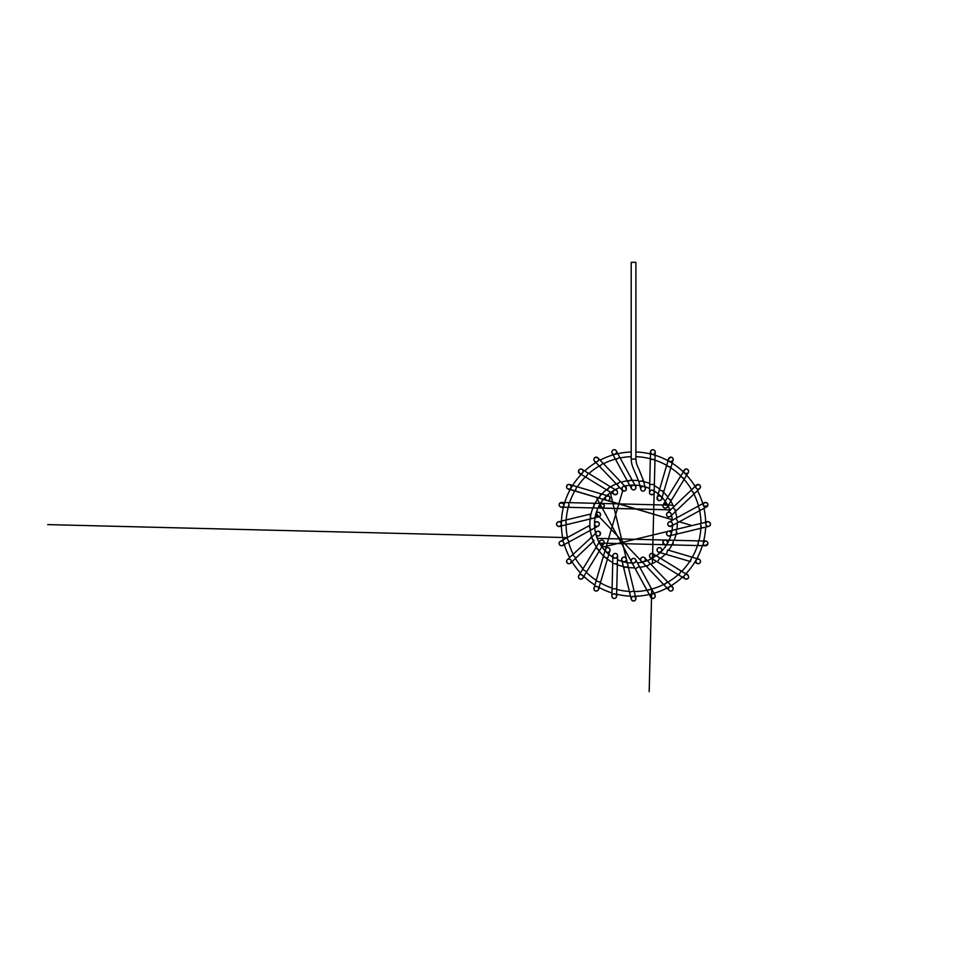<?xml version="1.0" encoding="UTF-8"?>
<svg xmlns="http://www.w3.org/2000/svg" width="954" height="954" viewBox="0 0 954 954"><rect width="100%" height="100%" fill="white"/><g stroke="black" fill="none" stroke-linecap="round" stroke-linejoin="round"><path stroke-width="1.43" d="M631.202 262.326L631.202 459.089C631.309 462.368 632.025 465.469 633.337 468.39L638.87 481.603L640.73 489.259L638.882 481.603L640.73 489.259C640.79 487.53 641.47 486.588 642.769 486.433A2.337 2.337 0 0 0 641.112 490.129A2.337 2.337 0 0 0 645.154 489.712A2.337 2.337 0 0 0 642.769 486.433A2.337 2.337 0 0 0 642.4 491.024A2.337 2.337 0 0 0 645.274 489.366A2.337 2.337 0 0 0 642.769 486.433A2.337 2.337 0 0 0 642.4 491.024A2.337 2.337 0 0 0 645.274 489.366A2.337 2.337 0 0 0 642.769 486.433C643.878 486.278 644.725 486.886 645.298 488.257L643.425 480.506L638.87 481.603L643.425 480.506L639.299 470.227C637.212 465.266 636.485 465.158 635.889 459.089L631.202 459.089L635.889 459.089L635.889 262.326L631.202 262.326L635.889 262.326M650.521 452.029L651.475 453.961A2.337 2.337 0 0 1 653.454 449.799A2.337 2.337 0 0 1 655.112 452.661A2.337 2.337 0 0 1 650.497 452.029A2.337 2.337 0 0 1 652.87 449.716A2.337 2.337 0 0 1 653.895 454.152A2.337 2.337 0 0 1 651.475 453.961C652.5 454.843 653.669 454.509 654.993 452.959L655.171 452.089C655.279 450.741 654.432 449.954 652.631 449.728C650.89 450.574 650.187 451.349 650.521 452.029L650.342 459.351L655.004 459.458L650.318 459.351L649.686 484.441L654.372 484.549L649.686 484.441M649.71 484.441L649.507 492.324L650.556 490.451A2.337 2.337 0 0 0 650.771 494.506A2.337 2.337 0 0 0 654.17 492.288A2.337 2.337 0 0 0 650.556 490.451C651.63 489.617 652.786 490.01 654.027 491.62L654.158 492.502C654.146 493.218 654.17 492.061 654.158 492.502L655.171 452.089M649.519 492.073A2.337 2.337 0 0 0 649.865 493.683A2.337 2.337 0 0 1 649.519 492.073M650.02 493.886A2.337 2.337 0 0 0 650.723 494.47A2.337 2.337 0 0 1 650.02 493.886M651.832 494.756A2.337 2.337 0 0 0 652.453 494.673A2.337 2.337 0 0 1 651.832 494.756M654.039 493.218A2.337 2.337 0 0 0 654.17 492.181A2.337 2.337 0 0 1 654.039 493.218M652.906 490.332A2.337 2.337 0 0 0 652.25 490.106A2.337 2.337 0 0 1 652.906 490.332M668.587 458.85L668.492 459.387A2.337 2.337 0 0 1 671.998 457.479A2.337 2.337 0 0 1 670.161 461.76A2.337 2.337 0 0 1 668.587 458.85A2.337 2.337 0 0 1 671.497 457.264A2.337 2.337 0 0 1 673.083 460.174A2.337 2.337 0 0 1 668.492 459.387C668.492 460.71 669.231 461.533 670.71 461.855L673.083 460.174C673.441 460.186 673.154 457.216 670.924 457.169L668.587 458.85L666.512 465.898L670.996 467.221L666.512 465.898L659.405 489.962L663.901 491.298L659.405 489.962L657.163 497.559A2.337 2.337 0 0 0 658.749 500.468A2.337 2.337 0 0 0 661.659 498.894A2.337 2.337 0 0 0 657.378 497.058A2.337 2.337 0 0 0 657.163 497.559L658.224 500.242C659.906 500.838 661.05 500.397 661.659 498.894L673.083 460.174M657.163 497.559L657.378 497.058A2.337 2.337 0 0 0 661.074 499.884A2.337 2.337 0 0 0 661.074 496.569A2.337 2.337 0 0 0 657.378 497.058A2.337 2.337 0 0 0 661.074 499.884A2.337 2.337 0 0 0 661.074 496.569A2.337 2.337 0 0 0 657.378 497.058C658.093 495.949 659.166 495.663 660.585 496.199C661.73 497.463 662.088 498.358 661.659 498.894L663.59 492.359L661.659 498.894M688.275 472.588C689.611 470.262 686.296 467.961 685.115 469.332A2.337 2.337 0 0 1 687.929 473.017A2.337 2.337 0 0 1 684.626 473.017A2.337 2.337 0 0 1 685.115 469.332A2.337 2.337 0 0 1 688.275 472.588A2.337 2.337 0 0 1 685.055 473.363A2.337 2.337 0 0 1 685.115 469.332L680.44 476.404L684.447 478.848L680.452 476.416L667.359 497.821L671.354 500.266L667.359 497.821L663.221 504.583A2.337 2.337 0 0 0 664.544 508.041A2.337 2.337 0 0 0 666.452 503.807A2.337 2.337 0 0 0 663.233 504.583L665.809 503.545C668.349 504.487 667.43 507.087 667.228 507.027L688.275 472.588L686.463 473.697C684.197 473.172 683.469 471.991 684.28 470.143M667.228 507.027C665.355 509.591 662.279 506.956 662.887 505.692A2.337 2.337 0 0 0 666.393 507.838A2.337 2.337 0 0 0 667.251 504.63A2.337 2.337 0 0 0 662.887 505.692A2.337 2.337 0 0 0 666.393 507.838A2.337 2.337 0 0 0 667.251 504.63A2.337 2.337 0 0 0 662.887 505.692L663.221 504.583M700.474 486.814A2.337 2.337 0 0 1 700.319 487.637M700.212 487.888A2.337 2.337 0 0 1 699.556 488.675M698.519 489.116A2.337 2.337 0 0 1 697.696 489.116M695.979 487.732A2.337 2.337 0 0 1 695.788 486.862M696.706 484.942A2.337 2.337 0 0 1 697.732 484.501M699.771 488.46C700.713 486.504 700.522 485.264 699.21 484.727A2.337 2.337 0 0 1 699.401 488.782A2.337 2.337 0 0 1 695.788 486.922A2.337 2.337 0 0 1 699.21 484.727A2.337 2.337 0 0 1 699.401 488.782A2.337 2.337 0 0 1 695.788 486.922A2.337 2.337 0 0 1 699.21 484.727L696.492 485.157C697.517 484.179 696.05 485.574 696.492 485.157L691.197 490.189L694.417 493.576L691.197 490.177L673.011 507.468L676.231 510.867L673.011 507.468L667.311 512.906C670.769 511.189 672.236 514.325 670.459 516.352L699.771 488.46C696.909 490.451 694.691 487.506 696.492 485.157M670.459 516.352C668.456 517.199 667.216 516.949 666.751 515.601A2.337 2.337 0 0 0 670.793 515.995A2.337 2.337 0 0 0 669.112 512.298A2.337 2.337 0 0 0 666.751 515.601C666.357 514.564 666.548 513.669 667.311 512.906L667.311 512.906M668.706 516.961A2.337 2.337 0 0 0 669.493 516.889A2.337 2.337 0 0 1 668.706 516.961M667.466 512.763A2.337 2.337 0 0 0 666.596 514.123A2.337 2.337 0 0 1 667.466 512.763M707.582 506.014A2.337 2.337 0 0 1 706.449 506.968M704.66 506.956A2.337 2.337 0 0 1 703.933 506.455M703.396 505.656A2.337 2.337 0 0 1 703.253 505.036M703.289 504.332A2.337 2.337 0 0 1 703.575 503.581M704.219 502.889A2.337 2.337 0 0 1 705.352 502.46M705.626 502.46A2.337 2.337 0 0 1 706.449 502.615M700.236 510.354L706.664 506.86L707.916 504.571A2.337 2.337 0 0 1 704.612 506.932A2.337 2.337 0 0 1 704.219 502.889A2.337 2.337 0 0 1 707.916 504.571A2.337 2.337 0 0 1 704.612 506.932A2.337 2.337 0 0 1 704.219 502.889A2.337 2.337 0 0 1 707.916 504.571C707.963 503.128 706.831 502.519 704.493 502.734L698.018 506.264L700.248 510.366L698.006 506.252L675.969 518.26L678.211 522.375L675.969 518.26L668.992 522.077C670.173 521.54 671.199 521.79 672.081 522.804C672.737 523.949 672.475 525.058 671.27 526.131L678.199 522.351M671.27 526.131L668.671 525.94A2.337 2.337 0 0 0 672.451 524.438A2.337 2.337 0 0 0 669.267 521.921A2.337 2.337 0 0 0 668.671 525.94C668.027 525.916 667.013 523.186 668.992 522.077M669.267 521.921A2.337 2.337 0 0 0 668.301 522.637A2.337 2.337 0 0 1 669.267 521.921M668.146 522.864A2.337 2.337 0 0 0 667.836 523.639A2.337 2.337 0 0 1 668.146 522.864M667.895 524.819A2.337 2.337 0 0 0 668.194 525.415A2.337 2.337 0 0 1 667.895 524.819M705.853 523.496A2.337 2.337 0 0 1 706.198 522.756M708.059 521.755A2.337 2.337 0 0 1 709.907 522.589M710.003 522.697A2.337 2.337 0 0 1 710.396 524.688M708.655 526.381L709.573 525.94A2.337 2.337 0 0 1 705.805 524.438A2.337 2.337 0 0 1 708.989 521.921A2.337 2.337 0 0 1 709.573 525.94A2.337 2.337 0 0 1 705.805 524.438A2.337 2.337 0 0 1 708.989 521.921A2.337 2.337 0 0 1 709.573 525.94C711.97 524.545 708.715 520.562 707.594 521.814L700.427 523.543L701.524 528.099L700.427 523.543L676.028 529.434L677.137 533.99L676.028 529.434L668.313 531.295A2.337 2.337 0 0 0 668.42 535.862A2.337 2.337 0 0 0 671.151 533A2.337 2.337 0 0 0 668.313 531.295L602.129 547.262L668.313 531.295C670.054 530.698 673.333 533.62 669.446 535.85L708.655 526.381C706.95 526.429 705.996 525.654 705.793 524.056C705.936 522.828 706.532 522.077 707.594 521.814M669.446 535.85L668.42 535.862A2.337 2.337 0 0 0 671.163 534.097A2.337 2.337 0 0 0 669.493 531.306A2.337 2.337 0 0 0 666.619 532.964A2.337 2.337 0 0 0 668.42 535.862A2.337 2.337 0 0 0 671.163 534.097A2.337 2.337 0 0 0 669.493 531.306A2.337 2.337 0 0 0 666.619 532.964A2.337 2.337 0 0 0 668.42 535.862C665.594 535.766 666.858 530.591 668.313 531.295M707.522 542.087A2.337 2.337 0 0 1 707.82 544.078M707.773 544.221A2.337 2.337 0 0 1 706.318 545.628M705.626 541.061L703.36 542.671C703.229 544.352 703.718 545.342 704.827 545.616A2.337 2.337 0 0 1 704.04 541.645A2.337 2.337 0 0 1 707.88 542.945A2.337 2.337 0 0 1 704.827 545.616A2.337 2.337 0 0 1 704.04 541.645A2.337 2.337 0 0 1 707.88 542.945A2.337 2.337 0 0 1 704.827 545.616L707.808 544.138C707.94 542.301 707.212 541.276 705.626 541.061C704.135 541.025 706.437 541.085 705.626 541.061L698.292 540.882L698.173 545.557L698.292 540.882L673.202 540.25L673.083 544.937L673.202 540.25L665.308 540.047A2.337 2.337 0 0 0 662.887 542.313A2.337 2.337 0 0 0 665.868 544.651A2.337 2.337 0 0 0 665.308 540.047L597.216 538.354L665.308 540.047C664.234 539.618 663.459 540.608 662.97 543.005L665.153 544.734L599.446 543.088L705.543 545.748M665.308 540.047L665.308 540.047C665.928 539.702 666.679 540.429 667.55 542.218C667.502 543.506 666.941 544.317 665.868 544.651A2.337 2.337 0 0 0 666.393 540.369A2.337 2.337 0 0 0 663.197 541.228A2.337 2.337 0 0 0 665.868 544.651A2.337 2.337 0 0 0 666.393 540.369A2.337 2.337 0 0 0 663.197 541.228A2.337 2.337 0 0 0 665.868 544.651L665.153 544.734M695.848 561.93A2.337 2.337 0 0 1 695.788 561.31M698.507 559.08A2.337 2.337 0 0 1 699.604 559.569M700.474 561.536A2.337 2.337 0 0 1 700.355 562.133M699.664 563.158A2.337 2.337 0 0 1 698.972 563.575M698.686 563.671A2.337 2.337 0 0 1 696.957 563.42L694.822 562.18M698.793 559.163C696.909 558.877 695.931 559.807 695.86 561.966A2.337 2.337 0 0 1 698.769 559.139A2.337 2.337 0 0 1 699.759 563.075A2.337 2.337 0 0 1 695.86 561.966A2.337 2.337 0 0 1 698.769 559.139A2.337 2.337 0 0 1 699.759 563.075A2.337 2.337 0 0 1 695.86 561.966L697.469 563.623C697.899 564.219 700.808 562.979 700.463 561.608C700.522 560.475 699.962 559.664 698.793 559.163L691.745 557.088L690.422 561.56L691.745 557.064L667.669 549.969L666.345 554.465L667.669 549.969M658.761 552.199C656.483 551.674 656.34 546.94 660.061 547.739C661.468 547.632 662.446 551.185 661.015 551.686A2.337 2.337 0 0 0 660.812 548.097A2.337 2.337 0 0 0 657.318 548.92A2.337 2.337 0 0 0 661.015 551.686L658.761 552.199L690.422 561.56M661.754 550.041A2.337 2.337 0 0 0 661.694 549.444A2.337 2.337 0 0 1 661.754 550.041M661.074 548.311A2.337 2.337 0 0 0 659.166 547.644A2.337 2.337 0 0 1 661.074 548.311M657.163 550.625A2.337 2.337 0 0 0 657.521 551.352A2.337 2.337 0 0 1 657.163 550.625M684.197 575.763A2.337 2.337 0 0 1 684.889 574.952M685.091 574.821A2.337 2.337 0 0 1 685.854 574.535M688.049 575.31A2.337 2.337 0 0 1 688.478 576.049M686.677 579.15A2.337 2.337 0 0 1 684.9 578.732M684.054 577.575A2.337 2.337 0 0 1 683.935 576.693M687.536 574.868C686.272 574.32 685.27 574.439 684.567 575.238A2.337 2.337 0 0 1 688.514 576.156A2.337 2.337 0 0 1 685.747 579.114A2.337 2.337 0 0 1 684.567 575.238A2.337 2.337 0 0 1 688.514 576.156A2.337 2.337 0 0 1 685.747 579.114A2.337 2.337 0 0 1 684.567 575.238C683.875 575.477 683.529 577.874 685.02 578.804C684.066 578.219 685.544 579.126 685.02 578.804C689.229 579.829 689.301 576.431 687.536 574.868L681.228 571.017L678.783 575L681.228 571.005L659.81 557.923L657.378 561.918L659.81 557.923L653.013 553.761A2.337 2.337 0 0 0 649.805 554.608A2.337 2.337 0 0 0 650.652 557.816A2.337 2.337 0 0 0 654.039 556.587A2.337 2.337 0 0 0 653.013 553.761L653.013 553.761C649.519 552.08 648.601 557.422 650.664 557.804L685.02 578.804M652.381 553.511A2.337 2.337 0 0 0 651.546 553.463A2.337 2.337 0 0 1 652.381 553.511M649.602 556.48A2.337 2.337 0 0 0 650.771 557.875A2.337 2.337 0 0 1 649.602 556.48M652.238 558.09A2.337 2.337 0 0 0 652.846 557.899A2.337 2.337 0 0 1 652.238 558.09M672.498 587.044L671.246 586.388A2.337 2.337 0 0 1 671.998 590.717A2.337 2.337 0 0 1 668.909 587.342A2.337 2.337 0 0 1 672.498 587.044A2.337 2.337 0 0 1 672.475 590.359A2.337 2.337 0 0 1 668.766 587.592A2.337 2.337 0 0 1 671.246 586.388L669.648 586.674C668.265 588.141 668.11 589.357 669.159 590.335L669.159 590.335C669.911 591.098 670.865 591.23 672.01 590.717C673.369 589.25 673.536 588.022 672.498 587.044L667.466 581.749L664.067 584.981L667.466 581.749L650.163 563.564L646.776 566.795L650.163 563.564L644.737 557.863A2.337 2.337 0 0 0 641.434 557.708A2.337 2.337 0 0 0 643.998 561.572A2.337 2.337 0 0 0 645.274 558.829A2.337 2.337 0 0 0 642.4 557.184A2.337 2.337 0 0 0 640.742 560.046A2.337 2.337 0 0 0 643.461 561.739A2.337 2.337 0 0 0 644.737 557.863L644.737 557.863C641.482 555.121 639.538 560.845 641.279 561.024L596.119 513.55M646.955 590.216L650.783 597.264C651.022 598.134 652.011 598.48 653.752 598.301C655.124 597.228 655.541 596.202 655.004 595.236A2.337 2.337 0 0 1 653.454 598.408A2.337 2.337 0 0 1 650.58 596.751A2.337 2.337 0 0 1 652.083 593.925A2.337 2.337 0 0 1 655.004 595.236A2.337 2.337 0 0 1 653.86 598.253A2.337 2.337 0 0 1 650.783 597.264A2.337 2.337 0 0 1 651.725 594.08A2.337 2.337 0 0 1 655.004 595.236L651.665 589.083M639.383 566.521L635.602 559.569A2.337 2.337 0 0 0 632.323 558.686A2.337 2.337 0 0 0 631.476 561.811A2.337 2.337 0 0 0 634.66 562.741A2.337 2.337 0 0 0 635.471 559.366L635.602 559.569A2.337 2.337 0 0 0 635.471 559.366C634.935 558.376 633.85 558.173 632.228 558.746C631.131 560.105 630.88 561.119 631.488 561.811L635.269 568.763L639.383 566.521L651.391 588.57L647.277 590.812L651.391 588.57L654.897 595.022C653.096 591.718 649.173 595.856 650.783 597.264L635.269 568.763L639.371 566.533M634.291 558.472A2.337 2.337 0 0 0 632.275 558.722A2.337 2.337 0 0 1 634.291 558.472M632.168 558.794A2.337 2.337 0 0 0 631.202 560.582A2.337 2.337 0 0 1 632.168 558.794M633.265 601.008A2.337 2.337 0 0 1 632.454 600.758M632.192 600.603A2.337 2.337 0 0 1 631.226 599.005M631.202 598.778A2.337 2.337 0 0 1 631.333 597.908M633.11 596.381A2.337 2.337 0 0 1 633.718 596.345M635.758 597.908A2.337 2.337 0 0 1 635.877 598.575M629.557 592.088L631.262 599.172C632.43 601.211 633.838 601.485 635.471 600.006A2.337 2.337 0 0 1 631.429 599.696A2.337 2.337 0 0 1 633.718 596.345A2.337 2.337 0 0 1 635.471 600.006A2.337 2.337 0 0 1 631.429 599.696A2.337 2.337 0 0 1 633.718 596.345A2.337 2.337 0 0 1 635.471 600.006L635.817 598.194L634.088 590.991L629.545 592.088L634.088 590.991L628.209 566.593L623.654 567.69L628.209 566.593L610.369 492.705L626.325 558.829C627.16 561.596 622.294 563.146 621.817 560.046L629.545 592.088M621.817 560.046C620.756 559.151 623.773 555.932 625.192 557.386A2.337 2.337 0 0 0 621.734 559.509A2.337 2.337 0 0 0 625.299 561.441A2.337 2.337 0 0 0 625.192 557.386A2.337 2.337 0 0 0 621.805 558.829A2.337 2.337 0 0 0 623.463 561.703A2.337 2.337 0 0 0 625.192 557.386A2.337 2.337 0 0 0 621.805 558.829A2.337 2.337 0 0 0 623.463 561.703A2.337 2.337 0 0 0 625.192 557.386L626.325 558.829M612.039 556.659L613.219 554.62A2.337 2.337 0 0 0 612.909 555.729L612.706 563.647L617.393 563.766L612.706 563.647L612.074 588.737L616.761 588.856L612.074 588.737L611.896 596.083C611.586 593.149 617.035 593.305 616.582 596.202A2.337 2.337 0 0 1 616.272 597.299M613.66 593.877A2.337 2.337 0 0 1 614.936 593.901M611.896 596.083L611.896 596.083C612.027 597.442 612.79 598.241 614.173 598.48A2.337 2.337 0 0 1 612.241 594.914A2.337 2.337 0 0 1 616.296 595.022A2.337 2.337 0 0 1 614.173 598.48A2.337 2.337 0 0 1 612.241 594.914A2.337 2.337 0 0 1 616.296 595.022A2.337 2.337 0 0 1 614.173 598.48C615.473 598.492 616.272 597.729 616.582 596.202L617.584 555.848A2.337 2.337 0 0 0 617.345 554.751A2.337 2.337 0 0 1 617.584 555.848L617.584 555.848C617.166 557.47 616.367 558.233 615.163 558.126C614.805 558.841 612.194 556.003 612.909 555.729L612.909 555.729A2.337 2.337 0 0 1 613.219 554.62M612.909 555.729C613.16 554.25 613.959 553.487 615.306 553.439A2.337 2.337 0 0 0 613.195 556.909A2.337 2.337 0 0 0 617.25 557.005A2.337 2.337 0 0 0 615.306 553.439C616.618 553.606 617.369 554.405 617.584 555.848M615.247 558.126A2.337 2.337 0 0 0 615.843 558.054A2.337 2.337 0 0 1 615.247 558.126M593.913 588.463A2.337 2.337 0 0 1 594.08 587.807M596.214 586.352A2.337 2.337 0 0 1 596.882 586.436M598.504 588.046A2.337 2.337 0 0 1 598.575 588.916M598.552 589.131A2.337 2.337 0 0 1 597.466 590.693M597.204 590.824A2.337 2.337 0 0 1 596.393 591.027M607.662 558.233L609.892 550.697C610.19 552.414 605.194 553.642 605.456 549.254L622.843 490.273L605.456 549.254A2.337 2.337 0 0 0 606.947 552.199A2.337 2.337 0 0 0 609.212 548.204A2.337 2.337 0 0 0 605.444 549.254L603.19 556.909L607.674 558.233L603.178 556.909L596.083 580.974L600.579 582.31L596.083 580.974L593.996 588.093L594.247 589.906A2.337 2.337 0 0 1 596.19 586.352A2.337 2.337 0 0 1 598.301 589.81A2.337 2.337 0 0 1 594.247 589.906A2.337 2.337 0 0 1 596.19 586.352A2.337 2.337 0 0 1 598.301 589.81A2.337 2.337 0 0 1 594.247 589.906C594.664 591.862 599.017 590.598 598.504 589.286L600.567 582.298M622.723 490.666L605.456 549.254L606.649 547.858A2.337 2.337 0 0 0 606.017 551.627A2.337 2.337 0 0 0 609.32 551.627A2.337 2.337 0 0 0 606.649 547.858A2.337 2.337 0 0 0 606.017 551.627A2.337 2.337 0 0 0 609.32 551.627A2.337 2.337 0 0 0 606.649 547.858C608.056 546.451 611.025 549.874 609.892 550.697L609.892 550.697M581.88 578.923A2.337 2.337 0 0 1 579.853 578.971M579.71 578.911A2.337 2.337 0 0 1 578.506 577.289M578.804 575.62L578.696 575.822A2.337 2.337 0 0 1 582.739 575.524A2.337 2.337 0 0 1 580.974 579.173A2.337 2.337 0 0 1 578.696 575.822A2.337 2.337 0 0 1 582.739 575.524A2.337 2.337 0 0 1 580.974 579.173A2.337 2.337 0 0 1 578.696 575.822C578.112 576.812 578.482 577.85 579.77 578.935C581.475 579.233 582.489 578.935 582.799 578.064L586.638 571.792L582.644 569.347L586.638 571.792L599.72 550.375L595.737 547.942L599.72 550.375L603.858 543.613A2.337 2.337 0 0 0 603.166 540.453A2.337 2.337 0 0 0 599.863 541.168A2.337 2.337 0 0 0 600.638 544.388A2.337 2.337 0 0 0 603.858 543.613L603.858 543.613C603.488 545.712 597.896 544.388 599.851 541.168L578.804 575.62C579.197 573.127 584.945 575.56 582.799 578.064M599.851 541.168L599.983 540.978A2.337 2.337 0 0 0 603.023 544.424A2.337 2.337 0 0 0 603.882 541.228A2.337 2.337 0 0 0 599.983 540.978A2.337 2.337 0 0 0 603.023 544.424A2.337 2.337 0 0 0 603.882 541.228A2.337 2.337 0 0 0 599.983 540.978C600.603 540.012 601.7 539.857 603.262 540.513C604.287 541.896 604.49 542.933 603.858 543.613M568.691 559.068A2.337 2.337 0 0 1 569.311 559.08M570.206 559.414A2.337 2.337 0 0 1 570.85 560.022M594.08 540.727L590.848 537.329L594.08 540.727L575.894 558.018L572.662 554.632L575.894 558.018L570.54 563.11A2.337 2.337 0 0 1 570.122 563.42L572.269 562.18M568.536 563.695A2.337 2.337 0 0 1 567.928 563.504M566.998 562.693A2.337 2.337 0 0 1 567.32 559.7M568.667 559.068A2.337 2.337 0 0 1 571.112 562.3A2.337 2.337 0 0 1 567.081 562.8A2.337 2.337 0 0 1 568.667 559.068A2.337 2.337 0 0 1 571.112 562.3A2.337 2.337 0 0 1 567.081 562.8A2.337 2.337 0 0 1 568.667 559.068L567.368 559.664C566.366 560.451 566.461 561.667 567.642 563.337C568.846 563.909 569.812 563.838 570.54 563.11L570.54 563.11C572.412 559.175 569.431 559.044 568.667 559.068M596.548 531.903C597.168 530.841 598.42 531.044 600.293 532.523L599.851 535.23C598.015 537.162 595.129 534.455 595.892 533.167A2.337 2.337 0 0 0 599.005 535.766A2.337 2.337 0 0 0 599.708 531.772A2.337 2.337 0 0 0 595.892 533.167A2.337 2.337 0 0 0 598.802 535.838A2.337 2.337 0 0 0 600.46 532.964A2.337 2.337 0 0 0 595.892 533.167A2.337 2.337 0 0 0 598.802 535.838A2.337 2.337 0 0 0 600.46 532.964A2.337 2.337 0 0 0 595.892 533.167L567.368 559.664M563.838 543.386A2.337 2.337 0 0 1 563.683 544.257M562.777 545.366A2.337 2.337 0 0 1 560.976 545.688M559.33 544.293A2.337 2.337 0 0 1 559.175 543.697M559.342 542.492A2.337 2.337 0 0 1 559.807 541.789M562.657 545.426C564.005 544.233 564.208 543.053 563.301 541.896A2.337 2.337 0 0 1 561.906 545.712A2.337 2.337 0 0 1 559.294 542.599A2.337 2.337 0 0 1 563.301 541.896A2.337 2.337 0 0 1 561.906 545.712A2.337 2.337 0 0 1 559.294 542.599A2.337 2.337 0 0 1 563.301 541.896C562.586 541.049 561.596 540.87 560.344 541.371C557.255 543.208 560.499 546.702 562.657 545.426L569.073 541.944L566.831 537.829L569.073 541.944L591.11 529.947L588.88 525.833L591.11 529.947L598.027 526.179C598.85 526.048 599.231 525.129 599.195 523.424C598.933 522.172 597.836 521.707 595.88 522.029L595.88 522.029C594.771 522.804 594.39 523.734 594.712 524.795A2.337 2.337 0 0 0 598.671 525.69A2.337 2.337 0 0 0 597.466 521.814A2.337 2.337 0 0 0 594.712 524.795C595.809 526.405 596.918 526.87 598.027 526.179M597.908 526.238A2.337 2.337 0 0 0 599.16 524.891A2.337 2.337 0 0 1 597.908 526.238M594.747 523.317A2.337 2.337 0 0 0 594.604 524.092A2.337 2.337 0 0 1 594.747 523.317M559.509 526.358L561.202 524.795A2.337 2.337 0 0 1 556.611 524.104A2.337 2.337 0 0 1 558.961 521.755A2.337 2.337 0 0 1 559.509 526.369A2.337 2.337 0 0 1 556.683 524.652A2.337 2.337 0 0 1 560.666 522.494A2.337 2.337 0 0 1 561.202 524.795C561.834 524.426 560.892 521.385 558.412 521.838L558.412 521.838C559.855 521.492 557.613 522.041 558.412 521.838C557.029 522.53 556.432 523.293 556.611 524.14C556.146 524.581 558.018 527.061 559.509 526.358L566.652 524.64L565.555 520.097L566.652 524.652L591.051 518.761L589.954 514.206L591.051 518.761L598.742 516.889C600.066 516.71 600.591 515.625 600.328 513.646C599.78 512.608 598.897 512.179 597.657 512.37L597.657 512.37C595.236 513.097 595.785 516.233 596.524 516.269A2.337 2.337 0 0 0 600.46 515.267A2.337 2.337 0 0 0 597.621 512.358A2.337 2.337 0 0 0 596.524 516.269L598.742 516.889M598.456 516.961A2.337 2.337 0 0 0 599.827 516.317A2.337 2.337 0 0 1 598.456 516.961M600.006 516.114A2.337 2.337 0 0 0 600.424 515.363A2.337 2.337 0 0 1 600.006 516.114M600.507 514.242A2.337 2.337 0 0 0 600.281 513.55A2.337 2.337 0 0 1 600.507 514.242M598.802 512.37A2.337 2.337 0 0 0 596.417 513.109A2.337 2.337 0 0 1 598.802 512.37L596.524 511.749M595.952 513.967A2.337 2.337 0 0 0 595.856 514.719A2.337 2.337 0 0 1 595.952 513.967M561.429 507.134L562.133 507.051A2.337 2.337 0 0 1 559.235 504.189A2.337 2.337 0 0 1 563.838 504.785A2.337 2.337 0 0 1 561.429 507.134A2.337 2.337 0 0 1 559.163 504.726A2.337 2.337 0 0 1 561.572 502.46A2.337 2.337 0 0 1 562.133 507.051C563.254 506.824 563.802 505.87 563.754 504.177L561.572 502.46L564.696 502.531L559.64 503.366C557.899 505.429 561.298 507.814 561.429 507.134L568.787 507.325L568.906 502.639L568.787 507.325L593.877 507.945L593.996 503.271L593.877 507.945L601.807 508.148A2.337 2.337 0 0 0 604.192 505.847A2.337 2.337 0 0 0 601.902 503.462A2.337 2.337 0 0 0 601.115 508.029A2.337 2.337 0 0 0 601.807 508.148L669.875 509.853M670.507 509.865L601.115 508.029A2.337 2.337 0 0 0 603.023 503.772A2.337 2.337 0 0 0 599.827 504.63A2.337 2.337 0 0 0 601.115 508.029A2.337 2.337 0 0 0 603.023 503.772A2.337 2.337 0 0 0 599.827 504.63A2.337 2.337 0 0 0 601.115 508.029C599.994 507.743 599.506 506.765 599.625 505.083L601.891 503.462L672.975 505.238L561.572 502.46M570.17 489.617L606.994 500.468C604.919 499.944 605.051 496.545 606.398 496.259L608.354 495.985A2.337 2.337 0 0 0 605.432 497.547A2.337 2.337 0 0 0 608.02 500.54A2.337 2.337 0 0 0 608.342 495.985L600.734 493.743L599.41 498.238L600.734 493.743L576.657 486.635L575.334 491.131L576.657 486.635L569.598 484.549C566.724 483.964 565.77 487.899 567.403 488.567A2.337 2.337 0 0 1 570.122 484.775A2.337 2.337 0 0 1 570.981 487.983A2.337 2.337 0 0 1 567.403 488.567A2.337 2.337 0 0 1 569.598 484.56A2.337 2.337 0 0 1 571.207 487.458A2.337 2.337 0 0 1 567.403 488.567L598.504 497.964M608.354 495.985L608.354 495.985C609.928 495.412 610.787 500.54 608.02 500.54A2.337 2.337 0 0 0 609.32 496.569A2.337 2.337 0 0 0 606.017 496.569A2.337 2.337 0 0 0 608.02 500.54A2.337 2.337 0 0 0 609.32 496.569A2.337 2.337 0 0 0 606.017 496.569A2.337 2.337 0 0 0 608.02 500.54L672.94 519.918L606.994 500.468M580.092 469.129A2.337 2.337 0 0 1 580.855 469.022M581.141 469.046A2.337 2.337 0 0 1 582.25 469.523M582.87 470.25A2.337 2.337 0 0 1 583.121 471.026M583.121 471.741A2.337 2.337 0 0 1 582.942 472.337M582.369 473.101A2.337 2.337 0 0 1 581.606 473.566M579.829 473.494A2.337 2.337 0 0 1 578.744 472.48M588.284 473.208L581.988 469.356C580.437 468.605 579.269 469.153 578.482 471.014A2.337 2.337 0 0 1 582.262 469.535A2.337 2.337 0 0 1 581.654 473.542A2.337 2.337 0 0 1 578.482 471.014A2.337 2.337 0 0 1 582.262 469.535A2.337 2.337 0 0 1 581.654 473.542A2.337 2.337 0 0 1 578.482 471.014L579.615 473.363L585.863 477.179L588.296 473.196L585.851 477.191L607.269 490.284L609.713 486.29L607.269 490.284L614.006 494.375C611.55 493.29 613.792 488.579 616.487 490.451L588.296 473.196M610.643 486.874L616.487 490.451C618.24 491.37 617.393 494.363 616.618 494.315A2.337 2.337 0 0 0 616.499 490.428A2.337 2.337 0 0 0 613.267 491.167A2.337 2.337 0 0 0 616.618 494.315A2.337 2.337 0 0 0 617.274 491.238A2.337 2.337 0 0 0 614.078 490.38A2.337 2.337 0 0 0 613.219 493.588A2.337 2.337 0 0 0 616.618 494.315A2.337 2.337 0 0 0 617.274 491.238A2.337 2.337 0 0 0 614.078 490.38A2.337 2.337 0 0 0 613.219 493.588A2.337 2.337 0 0 0 616.618 494.315L614.006 494.375M596.763 457.228A2.337 2.337 0 0 1 598.11 458.087M598.575 459.745A2.337 2.337 0 0 1 598.361 460.543M596.5 461.843A2.337 2.337 0 0 1 595.761 461.796M594.736 461.295A2.337 2.337 0 0 1 594.115 460.484M594.02 460.222A2.337 2.337 0 0 1 593.913 459.399M620.315 481.4L616.916 484.632L620.315 481.4L603.011 463.215L599.613 466.446L603.011 463.215L597.967 457.944L595.284 457.371A2.337 2.337 0 0 1 598.575 459.745A2.337 2.337 0 0 1 594.879 461.414A2.337 2.337 0 0 1 595.284 457.371A2.337 2.337 0 0 1 598.575 459.745A2.337 2.337 0 0 1 594.879 461.414A2.337 2.337 0 0 1 595.284 457.371C594.557 457.252 593.161 459.637 594.533 461.08L599.625 466.434M625.729 487.124L626.158 489.831A2.337 2.337 0 0 0 623.952 486.421A2.337 2.337 0 0 0 622.103 490.034A2.337 2.337 0 0 0 626.158 489.831C625.741 491.107 624.5 491.298 622.413 490.392L621.984 487.697C622.533 486.361 623.785 486.17 625.729 487.124L620.303 481.412M622.211 490.177A2.337 2.337 0 0 0 623.022 490.845A2.337 2.337 0 0 1 622.211 490.177M623.236 490.952A2.337 2.337 0 0 0 624.107 491.095A2.337 2.337 0 0 1 623.236 490.952M616.296 450.944L615.509 450.097A2.337 2.337 0 0 1 614.841 454.319A2.337 2.337 0 0 1 612.862 450.169A2.337 2.337 0 0 1 615.509 450.097A2.337 2.337 0 0 1 615.306 454.14A2.337 2.337 0 0 1 611.896 451.946A2.337 2.337 0 0 1 615.509 450.097A2.337 2.337 0 0 1 615.306 454.14A2.337 2.337 0 0 1 611.896 451.946A2.337 2.337 0 0 1 615.509 450.097C614.734 448.94 610.906 450.252 612.182 453.174L615.688 459.637L619.814 457.395L615.7 459.637L627.696 481.675L631.81 479.433L627.696 481.675L631.476 488.639A2.337 2.337 0 0 0 635.889 487.506A2.337 2.337 0 0 0 632.419 485.455A2.337 2.337 0 0 0 631.488 488.627L631.476 488.639C629.998 487.911 632.621 483.106 635.602 486.385L616.296 450.944C617.953 451.85 614.448 456.549 612.182 453.174M635.889 485.145L635.889 487.506A2.337 2.337 0 0 0 633.539 485.169A2.337 2.337 0 0 0 631.202 487.506A2.337 2.337 0 0 0 633.539 489.855A2.337 2.337 0 0 0 635.889 487.506A2.337 2.337 0 0 0 633.539 485.169A2.337 2.337 0 0 0 631.202 487.506A2.337 2.337 0 0 0 633.539 489.855A2.337 2.337 0 0 0 635.889 487.506C636.425 488.794 633.253 491.298 631.476 488.639M637.427 562.932A39.019 39.019 0 0 0 651.88 558.543A39.019 39.019 0 0 1 637.427 562.932A39.019 39.019 0 0 0 651.88 558.543A39.019 39.019 0 0 1 637.427 562.932L637.427 562.932M656.316 555.788A39.019 39.019 0 0 0 672.546 525.439A39.019 39.019 0 0 1 656.316 555.788A39.019 39.019 0 0 0 672.546 525.439A39.019 39.019 0 0 1 656.316 555.788M672.367 520.228A39.019 39.019 0 0 0 671.556 515.303A39.019 39.019 0 0 1 672.367 520.228A39.019 39.019 0 0 0 671.556 515.303A39.019 39.019 0 0 1 672.367 520.228M670.042 510.307A39.019 39.019 0 0 0 654.194 490.988A39.019 39.019 0 0 1 670.042 510.307A39.019 39.019 0 0 0 654.194 490.988A39.019 39.019 0 0 1 670.042 510.307M649.602 488.531A39.019 39.019 0 0 0 633.539 485.073A39.019 39.019 0 0 1 649.602 488.531A39.019 39.019 0 0 0 633.539 485.073A39.019 39.019 0 0 1 649.602 488.531M632.192 563.098A39.019 39.019 0 0 1 617.488 559.676A39.019 39.019 0 0 0 632.192 563.098M612.873 557.196A39.019 39.019 0 0 1 619.754 487.589A39.019 39.019 0 0 0 612.873 557.196M624.739 486.087A39.019 39.019 0 0 1 633.539 485.073A39.019 39.019 0 0 0 624.739 486.087M635.889 451.993A72.146 72.146 0 0 1 695.096 486.48A72.146 72.146 0 0 0 635.889 451.993M697.469 490.654A72.146 72.146 0 0 1 702.74 503.7A72.146 72.146 0 0 0 697.469 490.654M703.945 508.339A72.146 72.146 0 0 1 705.662 522.279A72.146 72.146 0 0 0 703.945 508.339M705.626 527.121A72.146 72.146 0 0 1 703.67 541.013A72.146 72.146 0 0 0 705.626 527.121M702.382 545.664A72.146 72.146 0 0 1 685.819 573.819A72.146 72.146 0 0 0 702.382 545.664M682.384 577.194A72.146 72.146 0 0 1 635.34 596.226A72.146 72.146 0 0 0 682.384 577.194M630.534 596.178A72.146 72.146 0 0 1 616.63 594.235A72.146 72.146 0 0 0 630.534 596.178M611.979 592.947A72.146 72.146 0 0 1 599.04 587.461A72.146 72.146 0 0 0 611.979 592.947M594.902 585.029A72.146 72.146 0 0 1 583.824 576.383A72.146 72.146 0 0 0 594.902 585.029M580.437 572.937A72.146 72.146 0 0 1 571.995 561.739A72.146 72.146 0 0 0 580.437 572.937M569.61 557.53A72.146 72.146 0 0 1 564.339 544.519A72.146 72.146 0 0 0 569.61 557.53M563.134 539.857A72.146 72.146 0 0 1 581.272 474.376A72.146 72.146 0 0 0 563.134 539.857M584.683 471.014A72.146 72.146 0 0 1 595.916 462.535A72.146 72.146 0 0 0 584.683 471.014L581.988 469.356C583.013 469.917 583.311 470.954 582.882 472.445C581.797 473.673 580.712 473.971 579.615 473.363M600.09 460.174A72.146 72.146 0 0 1 631.202 451.993A72.146 72.146 0 0 0 600.09 460.174M644.737 557.863L645.333 559.151A2.337 2.337 0 0 0 642.4 557.184A2.337 2.337 0 0 0 640.742 560.046A2.337 2.337 0 0 0 643.461 561.739A2.337 2.337 0 0 0 645.333 559.151C646.037 560.475 643.02 563.039 641.279 561.024L669.159 590.335M635.889 456.68A67.46 67.46 0 0 1 691.626 489.784M692.807 491.87A67.46 67.46 0 0 1 698.531 505.99M699.127 508.315A67.46 67.46 0 0 1 700.999 523.412M700.975 525.821A67.46 67.46 0 0 1 698.877 540.894M698.233 543.22A67.46 67.46 0 0 1 692.294 557.243M691.078 559.306A67.46 67.46 0 0 1 681.728 571.315M680.011 573.008A67.46 67.46 0 0 1 634.219 591.552M629.378 591.432A67.46 67.46 0 0 1 616.749 589.441M612.098 588.058A67.46 67.46 0 0 1 600.4 582.858M596.274 580.33A67.46 67.46 0 0 1 586.328 572.293M582.989 568.775A67.46 67.46 0 0 1 575.465 558.424M573.151 554.167A67.46 67.46 0 0 1 568.56 542.218M567.427 537.507A67.46 67.46 0 0 1 566.104 522.375M566.211 519.942A67.46 67.46 0 0 1 568.846 504.976M569.574 502.651A67.46 67.46 0 0 1 576.001 488.889M577.313 486.826A67.46 67.46 0 0 1 585.362 476.881M588.868 473.542A67.46 67.46 0 0 1 601.318 464.836M603.477 463.704A67.46 67.46 0 0 1 617.751 458.516M620.136 457.98A67.46 67.46 0 0 1 631.202 456.68M621.054 482.211A43.705 43.705 0 0 1 638.631 480.685M641.148 481.054A43.705 43.705 0 0 1 649.71 483.499M654.325 485.646L652.381 563.54L654.325 485.646A43.705 43.705 0 0 1 659.679 489.068M661.659 490.63A43.705 43.705 0 0 1 667.848 497.022M669.362 499.049A43.705 43.705 0 0 1 673.691 506.824M674.621 509.174A43.705 43.705 0 0 1 676.791 517.807M677.233 522.875A43.705 43.705 0 0 1 676.946 529.208M676.577 531.712A43.705 43.705 0 0 1 674.144 540.274M673.142 542.587A43.705 43.705 0 0 1 668.575 550.231M665.296 554.131A43.705 43.705 0 0 1 660.621 558.412M656.435 561.334A43.705 43.705 0 0 1 650.819 564.255M648.47 565.185A43.705 43.705 0 0 1 639.836 567.356M634.744 567.797L596.381 497.344L634.744 567.797A43.705 43.705 0 0 1 615.044 563.707M612.73 562.538A43.705 43.705 0 0 1 618.609 483.022M640.73 489.259L640.73 489.259C641.458 491.978 645.381 491.811 645.298 488.257M641.362 485.872L640.742 488.15M645.882 487.077L645.274 489.366M649.936 453.842L650.58 451.457M654.468 455.058L655.112 452.661M651.749 589.059L649.173 691.674L651.749 589.059M649.507 492.324C649.185 495.973 654.957 494.613 654.158 492.502M655.052 491.537L653.86 493.588M667.561 460.484L668.802 458.337M671.628 462.821L672.856 460.687M662.744 498.215L661.074 499.884M659.429 494.899L657.759 496.569M686.188 474.77L687.929 473.017M682.873 471.455L684.626 469.702M668.444 506.646L666.393 507.838M666.107 502.591L664.056 503.772M694.822 486.015L696.957 484.775M671.771 516.281L669.493 516.889M702.585 503.175L704.97 502.531M706.664 506.86C704.982 508.434 701.512 505.083 704.493 502.734M678.211 522.375L700.248 510.366M672.498 526.441L670.125 526.441M705.65 521.755L708.118 521.755M671.771 531.915L669.493 531.306M670.567 536.446L668.277 535.838M703.802 540.501L706.187 541.145M702.585 545.02L704.97 545.664M567.26 537.603L47.7 524.605L567.26 537.603M668.444 541.55L666.393 540.369M666.107 545.605L664.056 544.424M697.159 558.126L699.306 559.366M659.429 553.296L657.759 551.627M686.188 573.426L687.929 575.179M682.873 576.741L684.626 578.494M653.013 553.761C654.086 554.644 654.432 555.586 654.039 556.587C653.681 557.863 652.56 558.269 650.664 557.804M655.052 556.659L653.86 554.62M650.986 559.008L649.805 556.957M671.628 585.374L672.856 587.521M667.561 587.724L668.802 589.858M599.172 516.758L641.279 561.024M645.882 561.119L645.274 558.829M641.362 562.335L640.742 560.046M654.468 593.149L655.112 595.534M649.936 594.354L650.58 596.751M635.602 559.569L635.602 559.569C636.211 560.248 635.96 561.274 634.839 562.633C633.253 563.254 632.132 562.979 631.488 561.811M631.202 563.051L631.202 560.821M635.889 596.202L635.889 598.623M631.262 599.172L631.596 597.371C632.085 595.451 636.401 596.894 635.817 598.194M621.197 561.119L621.805 558.829M625.717 562.335L626.337 560.046M617.143 594.354L616.499 596.751M599.517 587.724L598.277 589.858M593.996 588.093C594.747 585.207 599.601 586.424 598.504 589.286M607.674 558.233L600.579 582.31M604.335 549.993L606.017 548.311M607.65 553.296L609.32 551.627M584.206 576.741L582.5 578.458M600.972 545.605L603.023 544.424M598.635 541.55L600.686 540.369M596.524 536.446L598.802 535.838M595.308 531.915L597.598 531.306M564.494 545.02L562.109 545.664M563.289 540.501L560.892 541.145M588.88 525.833L560.344 541.371M594.592 526.441L596.954 526.441M594.592 521.755L596.954 521.755M561.429 526.441L558.961 526.441M561.429 521.755L558.961 521.755M589.954 514.206L558.412 521.838M563.289 507.695L560.892 507.063M564.494 503.175L562.109 502.531M568.202 507.313L591.647 507.898L568.202 507.313M707.522 506.109L703.575 506.002M601.807 508.148L601.807 508.148C602.165 508.804 604.979 506.598 604.025 504.976L601.891 503.462M600.972 502.591L603.023 503.772M598.635 506.646L600.686 507.838M572.269 486.015L570.122 484.775M569.92 490.07L567.785 488.842M679.272 521.79L692.067 525.571M568.298 489.068L568.298 489.068C569.693 489.652 570.671 488.734 571.243 486.325L569.598 484.549M607.65 494.899L609.32 496.569M604.335 498.215L606.017 499.884M580.903 474.77L579.15 473.017M616.093 489.199L617.274 491.238M612.039 491.537L613.219 493.588M595.463 462.821L594.223 460.687M597.967 457.944L597.967 457.944C599.708 459.303 597.323 463.763 594.533 461.08M622.413 490.392L599.613 466.446M625.717 485.872L626.337 488.15M617.143 453.842L616.499 451.457M612.611 455.058L611.979 452.661M635.889 487.506L635.602 486.385M631.202 485.145L631.202 487.506"/></g></svg>
